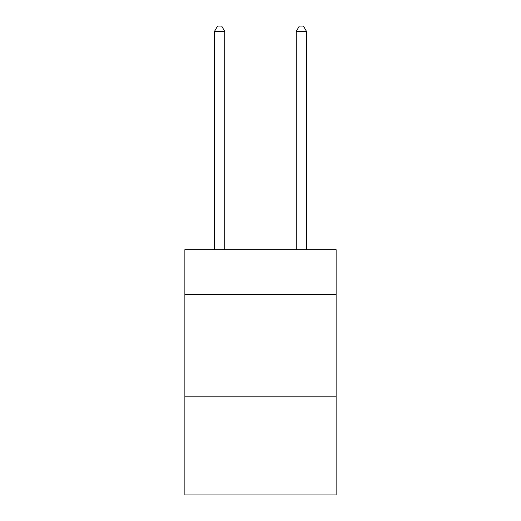 <?xml version="1.0" encoding="UTF-8"?>
<svg xmlns="http://www.w3.org/2000/svg" width="521" height="521" viewBox="0 0 521 521"><rect width="100%" height="100%" fill="white"/><g stroke="black" fill="none" stroke-linecap="round" stroke-linejoin="round"><path stroke-width="0.78" d="M336.13 294.632L336.13 249.67L184.87 249.67L184.87 294.632L336.13 294.632L336.13 494.95L184.87 494.95L184.87 294.632M336.13 396.839L184.87 396.839M224.727 249.67L224.727 31.364L214.509 31.364L214.509 249.67M214.509 31.364L217.576 26.05L221.666 26.05L224.727 31.364M306.491 249.67L306.491 31.364L296.273 31.364L296.273 249.67M296.273 31.364L299.334 26.05L303.424 26.05L306.491 31.364"/></g></svg>
